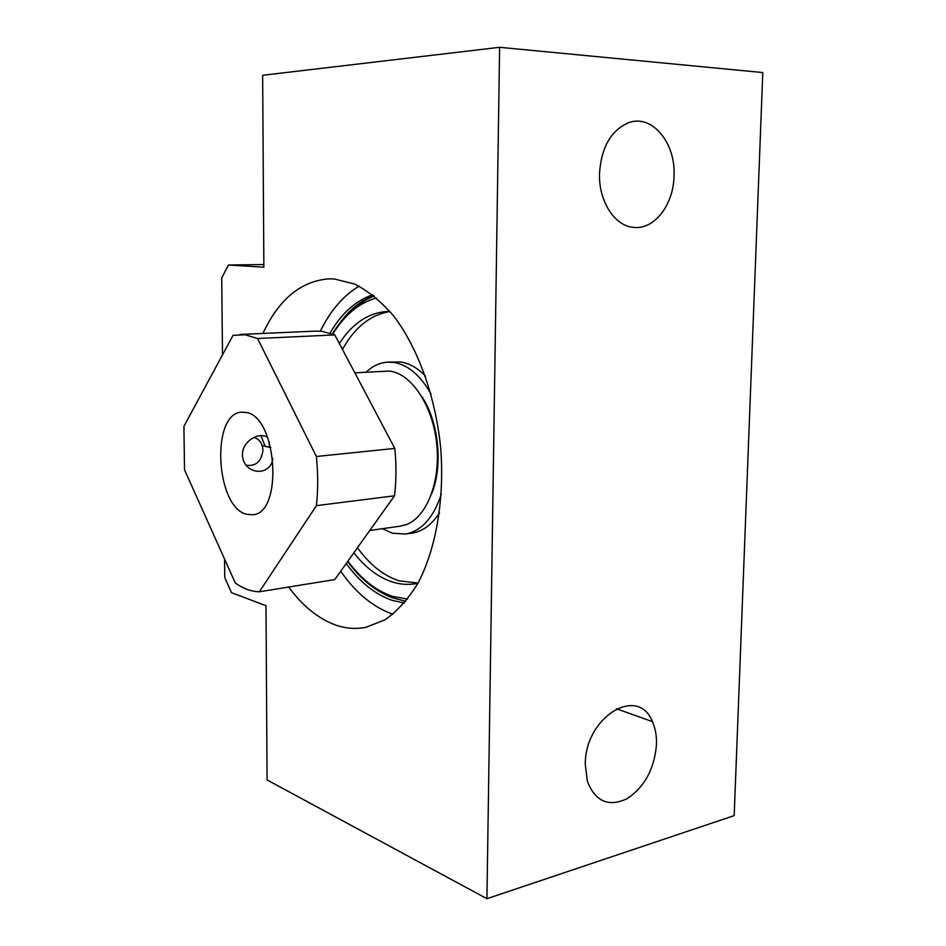 <?xml version="1.0" encoding="UTF-8"?>
<svg xmlns="http://www.w3.org/2000/svg" width="946" height="946" viewBox="0 0 946 946"><rect width="100%" height="100%" fill="white"/><g stroke="black" fill="none" stroke-linecap="round" stroke-linejoin="round"><path stroke-width="1.42" d="M346.248 563.485C359.74 582.062 375.03 594.336 392.105 600.332L404.356 603.063M288.684 587.04C302.271 605.523 317.454 618.01 334.198 624.514C344.734 628.44 355.282 629.386 365.854 627.352L384.987 619.819C397.19 611.258 408.152 599.09 417.896 583.315C436 549.058 444.679 499.287 440.67 447.695C435.432 396.173 417.931 347.892 393.808 316.153C381.321 301.703 368.242 291.001 354.584 284.036L334.245 278.975L328.38 278.893C300.58 281.317 278.751 299.504 262.893 333.453M340.714 571.242C355.649 592.669 372.748 606.906 392.034 613.93L392.933 614.238M656.5 744.336C654.455 768.897 644.569 787.06 626.855 798.814C608.444 807.245 595.294 801.439 587.383 781.396L585.267 764.427C584.959 716.867 638.243 684.75 652.385 721.609C655.365 728.195 656.725 735.775 656.5 744.336M674.037 175.873C673.599 205.317 653.651 230.67 632.708 227.276C614.155 225.361 598.522 200.67 599.516 173.378C601.349 147.292 611.021 130.406 628.534 122.744C651.983 113.768 675.822 142.775 674.037 175.873M224.557 559.051L224.746 577.509L231.51 592.669L265.992 605.7L267.079 779.953L486.93 898.7L734.179 815.618L762.795 72.558L499.618 47.3L262.657 75.29L263.863 267.198L228.388 265.01L221.719 277.994L222.487 354.868M486.93 898.7L499.618 47.3M263.839 264.549L228.388 265.01M359.137 286.177C343.351 295.601 330.414 310.595 320.327 331.159M372.594 294.785C355.554 300.757 341.364 313.516 330.048 333.087M347.915 561.132C360.982 578.846 375.716 590.552 392.129 596.252L407.56 599.137M425.428 376.011C417.458 367.84 409.086 363.146 400.312 361.94L387.966 362.117M431.021 393.962C420.296 375.113 407.761 364.588 393.43 362.365L387.08 362.176C379.452 362.826 372.499 366.126 366.22 372.074M382.361 528.696L392.484 533.213L405.598 534.029C421.632 530.99 433.54 517.675 441.333 494.06M353.851 552.819C365.345 567.541 378.128 577.237 392.212 581.932C400.182 584.462 408.152 585.03 416.122 583.623L417.919 583.256M357.47 547.746C369.661 564.632 383.497 575.653 398.952 580.797L418.014 583.091M411.676 533.142L412.409 533.036C422.897 531.297 431.932 524.533 439.523 512.767M390.036 311.553C370.56 314.699 354.703 327.316 342.476 349.405M389.918 311.411L386.784 311.471C367.876 313.02 352.078 323.721 339.378 343.564M376.532 297.978C359.125 302.803 344.569 314.841 332.874 334.092M399.969 526.213L406.059 524.699C426.776 517.296 440.86 481.408 436.65 443.307C432.629 405.195 411.262 373.481 389.504 371.057L354.845 372.819M421.75 396.445C438.672 421.289 443.248 465.739 431.754 493.528M272.862 458.514C270.591 476.938 244.115 474.939 242.495 455.925L242.448 454.849C241.999 441.073 259.854 431.069 267.824 437.714M246.575 514.269L252.641 514.754C283.599 513.702 277.143 415.637 245.759 412.421L241.656 412.196C210.769 413.118 215.511 507.269 246.575 514.269M269.303 441.995L269.362 447.281M334.801 334.908L257.56 338.514L245.132 334.754L233.035 335.345L183.914 426.327L184.517 469.807L235.294 582.984C243.146 588.589 251.139 591.522 259.31 591.794L334.754 579.591L394.517 495.799C396.339 480.462 396.421 464.675 394.789 448.416L334.801 334.908L321.959 331.313L315.148 331.124L239.787 334.482M394.517 495.799L316.449 505.637C318.104 489.756 318.081 473.367 316.378 456.492L257.56 338.514M394.789 448.416L316.378 456.492M259.31 591.794L316.449 505.637M372.689 406.591L361.029 384.525M253.871 437.43C259.535 439.192 262.562 443.473 262.964 450.284C261.415 461.589 255.798 466.567 246.09 465.219M260.978 435.645L265.164 446.323M373.587 295.554C361.36 300.32 350.588 308.834 341.27 321.096M652.385 721.609L616.366 708.743M330.272 278.857L328.38 278.893M347.679 561.475C360.793 579.366 375.692 591.451 392.365 597.73L405.787 601.349M412.409 533.036L405.598 534.029M388.286 311.423L386.784 311.471M332.413 333.914C335.369 328.38 345.929 313.966 354.987 307.32C362.945 301.431 369.366 297.683 374.249 296.086M400.631 526.118L369.791 530.47M262.243 445.649L270.863 447.624"/></g></svg>
